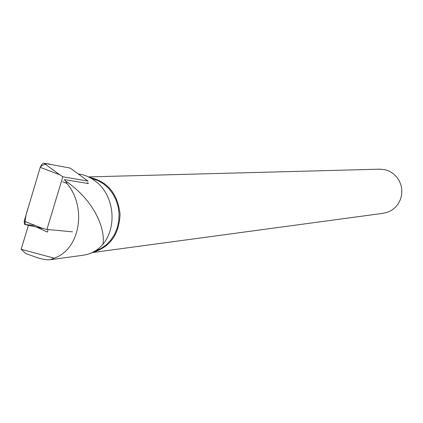 <?xml version="1.0" encoding="UTF-8"?>
<svg xmlns="http://www.w3.org/2000/svg" width="423" height="423" viewBox="0 0 423 423"><rect width="100%" height="100%" fill="white"/><g stroke="black" fill="none" stroke-linecap="round" stroke-linejoin="round"><path stroke-width="0.63" d="M46.932 229.43L24.555 224.401L24.19 221.197L40.381 166.852L41.866 164.288L43.072 163.331L43.876 163.199L70.213 168.074L87.995 181.086L62.816 176.788L46.932 229.43L72.455 231.83M62.816 176.788L59.786 174.784L40.222 167.334M70.213 168.074L70.794 168.497M28.436 225.279L21.15 249.29L54.229 258.167C80.608 249.078 86.747 206.842 67.035 183.577L65.591 180.97C95.63 201.459 105.576 230.223 102.905 244.367L99.96 247.376C94.8 251.949 88.825 254.62 82.03 255.381L51.268 259.6M78.398 174.001L81.962 174.503L87.275 176.322L91.342 178.384L96.09 181.673C114.125 195.511 117.531 226.691 102.905 244.367M54.229 258.167L50.094 259.759C47.736 260.05 43.981 259.537 38.842 258.22L25.755 253.557L21.15 249.29M87.508 182.673L88.423 183.561L64.37 179.579L65.591 180.97M379.22 169.195L384.898 169.676L389.303 171.204L393.3 173.668L396.689 176.967L399.328 180.938L401.073 185.401L401.85 190.139L401.623 194.934L400.396 199.561L398.233 203.796L395.235 207.444L391.55 210.337L387.352 212.335L382.831 213.351L92.061 252.616M92.166 252.563C109.954 247.46 119.249 234.612 120.053 214.027C117.663 193.533 107.394 181.271 89.242 177.242M94.916 251.103L100.864 248.576L106.268 244.822L110.916 239.978L114.638 234.215L117.298 227.743L118.789 220.806L119.059 213.652L118.096 206.556L115.934 199.772L112.655 193.554L108.388 188.129L103.286 183.698L97.544 180.415L91.368 178.4M36.526 227.114L47.36 232.063L48.122 229.541M62.588 181.641L67.035 183.577M35.368 225.533L25.195 224.534C24.841 220.002 25.903 214.191 28.389 207.101L40.333 166.99C44.061 163.886 47.556 163.051 50.813 164.484L70.202 168.068M24.19 221.197L43.543 228.7L24.555 224.401M43.876 163.199L59.786 174.784M88.555 176.904L380.293 169.163"/></g></svg>
